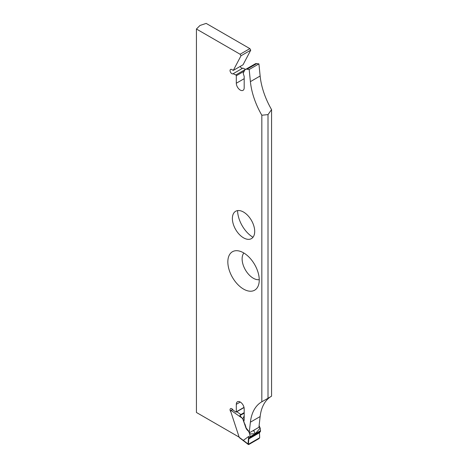 <?xml version="1.0" encoding="UTF-8"?>
<svg xmlns="http://www.w3.org/2000/svg" width="468" height="468" viewBox="0 0 468 468"><rect width="100%" height="100%" fill="white"/><g stroke="black" fill="none" stroke-linecap="round" stroke-linejoin="round"><path stroke-width="0.7" d="M248.812 444.506L258.968 438.645L259.693 437.767L248.403 444.284L248.812 444.506M259.693 437.767L259.459 432.777L260.307 431.595L249.877 437.615L248.795 438.931L248.403 444.284M232.555 409.342A1.568 0.807 124.9 0 0 231.97 410.132L230.478 410.699L239.177 437.252L248.063 443.98L248.607 436.504L243.506 440.236M248.607 436.504L250.006 437.481A1.568 0.901 -120 0 0 250.117 436.714L249.748 434.088L248.526 430.975L245.799 427.559A4.037 2.334 60 0 0 247.361 430.145L248.303 431.104M244.191 415.947L242.757 418.854L245.799 427.559M242.757 418.854L239.879 415.613A1.568 0.807 -55.1 0 1 240.85 414.554L236.638 411.612M259.114 425.587L260.155 428.08L255.317 433.701L249.97 433.959L248.526 430.975M250.117 436.714L260.524 430.706L260.155 428.08M260.524 430.706A1.568 0.901 60 0 1 260.407 431.473L260.307 431.595M244.191 412.624L240.85 414.554M232.257 409.675L230.478 410.699M244.191 413.127L239.879 415.613M244.676 424.131L242.98 418.725M239.522 437.755L239.177 437.252M244.899 424.002L246.022 427.43M253.551 430.39L255.317 433.701M259.073 425.968L259.933 428.208M248.063 443.98L248.362 444.413M243.606 440.61L243.489 440.265M259.243 279.671A15.783 9.114 60 0 1 247.894 273.511A15.783 9.114 60 0 1 242.12 258.892A15.783 9.114 60 0 1 243.846 253.007M252.977 237.276A22.207 12.823 60 0 1 237.586 210.606M233.304 70.405L241.008 55.78L240.119 54.247L196.431 29.022L199.994 25.459L206.172 23.4L249.859 48.625L250.749 50.158L243.044 64.783L233.304 70.405L231.824 69.551A2.504 1.445 60 0 0 230.572 69.422A2.504 1.445 60 0 0 230.572 72.318A2.504 1.445 60 0 0 233.076 73.763A2.504 1.445 60 0 0 233.128 73.728L242.869 68.106L245.56 69.334A0.626 0.363 60 0 1 245.636 69.375M240.178 66.438A2.504 1.445 -120 0 0 242.763 68.17M244.214 71.189L236.311 75.752L236.311 83.234A5.575 3.217 60 0 0 238.744 88.844A5.575 3.217 60 0 0 243.038 90.336A5.575 3.217 60 0 0 244.191 87.785L244.191 76.647A1.252 0.725 60 0 0 244.115 76.185L243.19 73.248L244.571 70.463A6.166 3.563 60 0 1 245.472 69.475L255.212 63.847A6.166 3.563 60 0 1 256.733 63.584L258.921 63.882L260.138 76.015A56.359 32.538 -120 0 0 271.569 109.611L271.569 396.162L268.006 398.291L268.006 114.613L261.828 115.233L261.828 401.784L268.006 398.291M271.393 396.267A56.359 32.538 -120 0 0 260.138 416.555L258.921 427.29L249.608 432.666M230.905 411.998A2.504 1.445 60 0 1 230.572 408.611A2.504 1.445 60 0 1 233.128 410.149L235.819 412.027A0.626 0.363 -120 0 0 236.311 411.805L236.311 404.317A5.575 3.217 60 0 1 237.463 401.766A5.575 3.217 60 0 1 241.757 403.258A5.575 3.217 60 0 1 244.191 408.868L244.191 420.007A1.252 0.725 60 0 1 244.115 420.381L243.805 421.001M259.249 280.028A22.207 12.823 -120 0 0 236.72 250.69A22.207 12.823 -120 0 0 227.84 261.893A22.207 12.823 -120 0 0 240.043 286.615A22.207 12.823 -120 0 0 257.687 287.001A22.207 12.823 -120 0 0 259.249 280.028M254.703 231.391A15.783 9.114 -120 0 0 246.028 213.817A15.783 9.114 -120 0 0 233.491 213.543A15.783 9.114 -120 0 0 235.65 229.501A15.783 9.114 -120 0 0 248.391 239.353A15.783 9.114 -120 0 0 254.703 231.391M249.286 432.005L250.398 422.183A56.359 32.538 60 0 1 261.77 401.819A56.359 32.538 60 0 1 261.828 401.784M261.828 115.233A56.359 32.538 60 0 1 250.398 81.637L249.181 69.504L246.993 69.211L256.733 63.584M245.472 69.475A6.166 3.563 60 0 1 246.993 69.211M236.311 75.752A0.626 0.363 -120 0 0 235.819 74.956L233.128 73.728M196.431 29.022L196.431 412.478L239.136 437.135M240.119 54.247L249.859 48.625M271.569 109.611L268.006 114.613M249.181 69.504L258.921 63.882M241.008 55.78L250.749 50.158M248.795 438.931L259.459 432.777M249.093 438.264L259.658 432.163M231.139 410.465L241.927 418.006M252.989 430.718L253.831 430.677L254.557 429.811M260.138 416.555L250.398 422.183M240.248 402.041L236.311 404.317M236.311 411.805L244.004 407.365M250.398 81.637L260.138 76.015M236.311 83.234L244.191 78.688M235.819 74.956L245.56 69.334M239.452 437.709L248.426 444.571M244.044 407.552L236.182 412.092"/></g></svg>
